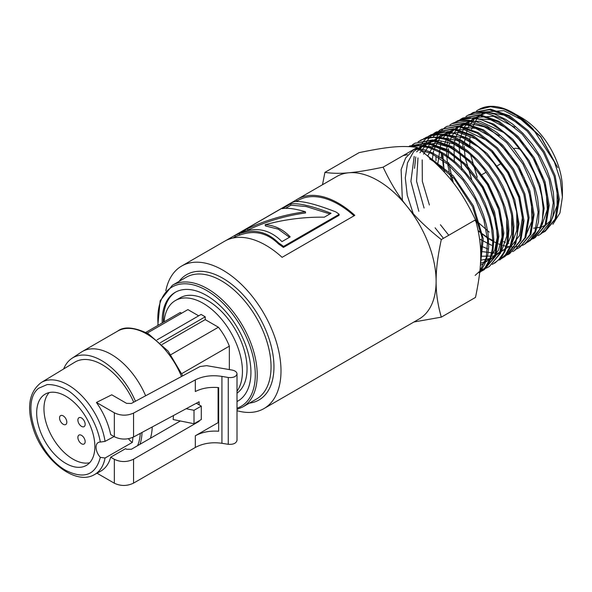 <?xml version="1.0" encoding="UTF-8"?>
<svg xmlns="http://www.w3.org/2000/svg" width="592" height="592" viewBox="0 0 592 592"><rect width="100%" height="100%" fill="white"/><g stroke="black" fill="none" stroke-linecap="round" stroke-linejoin="round"><path stroke-width="0.89" d="M476.523 110.882L478.588 109.653L490.539 106.701L504.384 109.172L518.969 116.839L533.052 129.049A69.242 39.975 -120 0 0 513.442 112.983A69.242 39.975 -120 0 0 479.587 109.128L478.595 109.653M471.21 113.679L473.282 112.45L489.517 109.698L508.424 116.284L527.25 131.209L543.256 152.255L554.119 176.268L558.278 199.667L555.17 218.951L545.291 231.25L543.19 232.419M462.892 147.304L462.774 142.975M545.291 231.25L556.162 218.33L559.27 199.053L555.111 175.676L544.255 151.678L528.264 130.647L509.453 115.721L490.553 109.143L473.282 112.45M465.897 116.483L467.976 115.255L484.263 112.487L503.222 119.096L522.114 134.081L538.172 155.193L549.073 179.28L553.239 202.76L550.116 222.118L540.207 234.454L538.098 235.623M540.207 234.454L545.735 230.066L550.775 222.274L552.943 215.769L554.238 205.121L553.328 192.363L550.345 179.576L547.038 170.341L540.4 156.717L532.578 144.692L522.928 133.311L513.027 124.424L505.738 119.414L494.779 114.16L484.848 111.888L475.154 112.443L468.797 114.818M446.738 149.317L446.945 146.128M447.175 144.063L447.522 141.754M447.974 139.453L448.322 138.003M449.084 135.376L449.269 134.813M460.591 119.281L462.655 118.06L479.002 115.277L498.035 121.908L516.979 136.944L533.081 158.131L544.018 182.299L548.207 205.853L545.069 225.271L535.124 237.651L533.022 238.82M535.124 237.651L546.068 224.649L549.198 205.239L545.01 181.707L534.088 157.546L517.993 136.375L499.056 121.353L480.038 114.73L462.655 118.06M455.27 122.085L461.427 119.155L470.329 117.867L480.756 119.495L491.723 124.113L502.112 131.002L512.657 140.659L521.73 151.582L527.413 160.092L534.524 173.648L539.423 186.776L541.695 195.945L543.153 208.332L542.376 220.157L539.275 230.11L534.347 237.333L527.931 242.024M527.398 242.276L525.134 243.164M508.831 243.371L507.773 243.09M505.39 242.357L503.481 241.669M479.49 225.278L474.754 220.254M452.029 181.174L449.75 173.73M449.202 171.606L447.7 164.191M447.463 162.585L446.879 157.08M446.775 155.385L446.694 151.175M530.04 240.848L541.014 227.809L544.159 208.34L539.963 184.719L529.004 160.484L512.85 139.246L493.854 124.172L474.777 117.519L457.35 120.857M449.964 124.882L452.036 123.661L468.487 120.864L487.638 127.539L506.7 142.672L522.914 163.999L533.917 188.33L538.135 212.04L534.976 231.59L524.956 244.052L522.854 245.221M441.403 158.086L441.329 153.905M442.387 153.787L442.535 158.863M442.638 160.225L443.364 166.3M443.645 167.965L444.533 172.39M478.173 230.562L481.348 233.322M482.628 234.365L487.46 237.917M488.57 238.65L492.818 241.188M493.802 241.714L497.635 243.541M498.538 243.919L502.053 245.199M502.889 245.451L506.145 246.272M506.915 246.427L509.941 246.857M510.659 246.916L513.486 246.997M514.152 246.975L516.794 246.731M517.423 246.635L519.887 246.087M520.479 245.917L522.773 245.081M523.321 244.844L525.474 243.712M524.956 244.052L530.624 239.531L535.457 232.145L538.439 222.059L539.112 210.811L537.499 197.632L535.131 188.434L530.114 175.254L522.884 161.712L514.544 149.872L507.966 142.369L497.361 132.815L486.935 126.029L475.961 121.575L468.931 120.25L459.681 120.731L453.08 123.106M444.651 127.687L446.723 126.459L463.225 123.661L482.436 130.358L501.572 145.543L517.83 166.929L528.871 191.349L533.089 215.133L529.929 234.743L519.88 247.249L517.771 248.418M517.238 248.677L514.966 249.565M436.03 160.78L435.971 156.71M519.88 247.249L530.92 234.121L534.088 214.526L529.862 190.75L518.836 166.352L502.578 144.973L483.457 129.803L464.261 123.106L446.723 126.459M447.249 126.192L445.206 127.465M444.718 127.813L442.823 129.345M442.379 129.752L440.633 131.542M440.219 132.016L438.628 134.081M438.258 134.621L436.829 136.967M436.474 137.633L435.253 140.23M439.338 130.484L441.41 129.263L457.964 126.451L477.233 133.17L496.429 148.407L512.746 169.867L523.824 194.361L528.057 218.226L524.875 237.903L514.796 250.453L512.687 251.622M514.796 250.453L525.874 237.281L529.056 217.619L524.815 193.769L513.752 169.29L497.443 147.845L478.262 132.615L459.007 125.896L441.41 129.263M441.943 128.989L439.893 130.27M439.412 130.61L437.51 132.142M437.066 132.549L435.32 134.34M434.905 134.813L433.307 136.878M434.025 133.289L436.097 132.068L452.702 129.248L472.046 135.99L491.293 151.271L507.662 172.805L518.77 197.38L523.017 221.319L519.828 241.062L509.712 253.65L507.61 254.819M509.712 253.65L520.827 240.441L524.016 220.712L519.761 196.788L508.669 172.228L492.307 150.701L473.067 135.435L453.738 128.693L436.097 132.068M436.622 131.794L434.58 133.067M434.099 133.415L432.197 134.939M431.753 135.353L429.999 137.137M429.592 137.61L428.001 139.668M427.624 140.208L426.196 142.546M425.359 144.137L424.605 145.795M414.526 168.343L415.762 156.969M428.712 136.093L435.312 133.015L444.466 131.838L455.056 133.629L465.645 138.136L476.775 145.58L483.953 151.922L493.536 162.585L502.334 175.343L507.292 184.438L512.872 197.824L516.601 211.788L517.978 224.405L517.082 236.312L514.048 245.865L508.72 253.568L502.527 258.023M486.646 259.326L489.147 259.673M504.628 256.847L515.773 243.601L518.977 223.806L514.722 199.793L503.585 175.158L487.172 153.572L467.865 138.247L448.484 131.483L430.784 134.865M431.316 134.591L429.274 135.871M428.786 136.212L426.884 137.744M426.44 138.151L424.686 139.934M424.272 140.408L422.681 142.457M422.303 142.998L420.875 145.329M420.461 146.091L419.284 148.577M423.406 138.883L429.851 135.857L439.479 134.636L449.617 136.367L460.754 141.118L468.22 145.854L478.61 154.586L488.681 165.812L497.102 178.029L504.273 191.801L507.951 201.221L511.51 214.585L512.953 227.846L512.576 235.964L510.2 246.176L505.509 254.671L499.544 260.051M499.722 259.94L504.946 255.825L509.993 248.403L513.138 238.302L513.923 226.299L512.435 213.594L508.595 199.593L502.904 186.169L497.879 177.075L488.992 164.361L479.335 153.742L472.12 147.46L461.471 140.393L454.02 136.952L443.208 134.28L433.699 134.606L425.692 137.551M418.085 141.695L424.79 138.587L434.032 137.425L444.681 139.253L455.847 144.093L466.54 151.337L473.748 157.716L483.405 168.498L492.233 181.322L497.206 190.469L502.815 203.974L506.537 218.004L507.906 230.717L506.989 242.668L503.711 252.68L498.531 259.999L492.359 264.424M495.282 262.73L501.705 256.891L505.013 251.415L508.04 241.743L508.891 229.763L508.128 220.979L505.198 207.718L499.929 193.569L493.025 180.382L487.275 171.71L477.507 159.936L467.266 150.538L456.084 143.109L445.421 138.609L438.25 137.107L428.26 137.433L420.979 140.038M412.779 144.492L414.851 143.271L431.672 140.415L451.245 147.245L470.744 162.733L487.32 184.549L498.568 209.435L502.874 233.692L499.633 253.694L489.384 266.452L487.283 267.621M486.742 267.88L484.485 268.775M483.908 268.96L481.481 269.582M480.867 269.7L479.986 269.841M489.384 266.452L500.632 253.073L503.866 233.085L499.567 208.843L488.326 183.971L471.757 162.171L452.281 146.69L432.708 139.867L414.851 143.271M415.377 142.998L413.334 144.27M412.846 144.618L410.952 146.143M484.3 269.649L495.578 256.232L498.827 236.178L494.512 211.862L483.242 186.902L466.622 165.035L447.078 149.51L427.446 142.657L409.538 146.069L426.403 143.212L446.05 150.065L465.608 165.597L482.236 187.479L493.521 212.454L497.835 236.793L494.586 256.854L484.3 269.649L482.199 270.818M481.659 271.077L479.786 271.839M410.064 145.802L408.739 146.594M410.019 146.661L418.596 145.817L429.341 147.763L440.174 152.499L447.707 157.309L455.078 163.266L465.149 173.619L474.473 186.117L479.831 195.153L486.099 208.739L489.31 218.248L491.501 227.617L492.81 240.456L492.396 248.633L489.939 258.993L485.159 267.517L479.217 272.845M479.712 272.535L484.508 268.746L489.695 261.264L492.921 251.112L493.795 239.531L493.092 230.717L490.043 216.761L484.989 203.049L480.364 193.702L472.305 180.9L462.522 168.979L455.418 162.104L444.696 154.024L437.148 149.865L426.04 146.069L416.013 145.321L409.294 146.624M430.554 158.567L454.123 178.481L472.564 206.778L481.999 237.325L480.467 263.514M427.468 155.837L453.176 175.713L473.415 205.868L483.242 238.717L480.312 266M237.007 410.685A82.295 47.515 -120 0 0 263.951 408.591A82.295 47.515 -120 0 0 263.951 313.56A82.295 47.515 -120 0 0 181.648 266.045A82.295 47.515 -120 0 0 165.827 290.739M225.855 240.559L296.281 199.904A82.295 47.515 60 0 1 297.413 199.215L336.774 176.49A82.295 47.515 60 0 1 348.829 172.768A82.295 47.515 60 0 1 407.022 206.364A82.295 47.515 60 0 1 436.119 281.355A82.295 47.515 60 0 1 419.069 319.029L263.951 408.591M297.413 199.215A82.295 47.515 60 0 1 354.823 215.355L282.103 257.335A82.295 47.515 -120 0 0 224.694 241.196L181.648 266.045M415.081 148.718L431.161 153.343L447.626 164.125L462.863 179.953L475.361 199.238L483.893 220.032L487.645 240.226L486.247 257.801L479.875 270.973M475.139 275.413L481.311 269.804L484.7 264.313L487.83 254.53L488.711 246.672L488.097 234.121L486.358 224.871L483.59 215.384L479.846 205.853L472.867 192.43L467.088 183.653L460.672 175.498L450.534 165.19L443.134 159.285L432.219 152.803L424.73 149.88L416.043 148.163M237.007 401.546A62.752 36.23 -120 0 0 237.932 401.043A62.752 36.23 -120 0 0 237.932 328.582A62.752 36.23 -120 0 0 175.18 292.352A62.752 36.23 -120 0 0 162.178 321.079A62.752 36.23 -120 0 0 162.208 322.929M218.1 402.841A62.752 36.23 -120 0 0 218.648 402.982M175.787 292.011A62.752 36.23 -120 0 0 163.392 320.383A62.752 36.23 -120 0 0 163.422 322.226M218.1 401.798A62.752 36.23 -120 0 0 218.648 401.953M237.007 401.42A62.752 36.23 -120 0 0 238.532 400.68M289.466 237.288L278.233 229.148L265.482 225.959L265.105 224.708C274.851 225.382 283.205 229.437 290.184 236.874L281.955 241.625C270.174 229.659 256.506 226.618 240.944 232.508L247.367 228.801C265.778 220.15 285.129 214.467 305.413 211.736C295.149 208.717 287.431 207.688 282.251 208.658L290.398 203.959C298.19 202.79 311.747 205.89 331.069 213.275L324.298 217.183C304.199 216.909 284.471 219.417 265.105 224.708M329.922 213.934L306.138 206.527L290.998 205.187L290.398 203.959M285.596 208.303L290.998 205.187M246.894 230.651L247.967 230.029C266.245 221.408 285.448 215.71 305.576 212.942L305.413 211.736M247.967 230.029L247.367 228.801M296.133 201.532L298.102 200.399A80.926 46.724 60 0 1 354.038 215.806M234.728 235.52L235.379 236.726A80.926 46.724 60 0 1 239.812 235.091C254.345 229.837 267.258 232.811 278.543 243.993A80.926 46.724 60 0 1 283.398 247.449L339.024 215.333L339.179 214.311A82.295 47.515 -120 0 0 335.945 211.958C315.543 204.018 301.705 200.599 294.439 201.694A82.295 47.515 -120 0 0 290.953 203.056L234.728 235.52A82.295 47.515 60 0 1 239.235 233.855C253.953 228.556 267.081 231.583 278.61 242.92A82.295 47.515 60 0 1 283.546 246.427L339.179 214.311M296.977 201.051L296.281 199.904M278.543 243.993L278.61 242.92M239.812 235.091L239.235 233.855M283.398 247.449L283.546 246.427M322.499 184.726L324.927 172.368C332.127 173.463 340.097 173.597 348.829 172.768C357.353 172.057 368.786 170.185 383.12 167.166C390.32 182.617 398.29 195.686 407.022 206.364C415.547 217.16 426.98 228.223 441.314 239.56C437.747 255.973 436.015 269.908 436.119 281.355C436.015 292.922 437.747 304.85 441.314 317.149L413.941 321.989M552.913 224.279L559.973 212.913L562.4 197.077L560.358 179.998L554.393 161.934L533.052 129.041M514.167 113.405L540.725 136.922L557.701 167.595L540.814 136.648L516.024 114.478M525.089 121.53L503.903 110.667L485.277 111.932M484.182 112.48L480.667 114.804M479.957 115.396L477.485 117.919M476.952 118.563L471.535 129.285M470.329 134.576L470.263 135.006M469.974 137.159L469.737 146.971M470.566 154.741L477.248 177.348M533.577 228.172L540.466 227.284M541.332 227.017L545.032 225.36M546.024 224.753L550.715 220.557M552.129 218.685L557.102 205.476L557.109 188.308M519.954 124.394L504.044 115.144L488.94 112.51M486.395 112.783L475.324 117.638L467.747 127.857M467.414 128.649L464.424 142.102M464.269 146.209L464.298 148.296M464.35 149.643L465.157 157.368M465.268 158.057L471.928 180.419M514.737 127.184L493.432 116.261L474.688 117.512M473.593 118.06L464.402 126.88M463.98 127.591L459.755 139.49M459.584 140.489L459.081 144.833M459.007 145.972L461.856 169.926M542.028 225.019L547.348 209.339L546.031 188.789L538.232 166.389L525.03 145.447L508.321 129.078L490.502 119.695L474.133 118.696L461.56 126.266M461.027 126.91L455.566 137.566M455.307 138.447L454.427 142.243M453.968 145.151L454.345 162.615M504.399 132.86L479.816 121.234L468.723 121.515L459.488 125.955M458.778 126.547L451.792 136.167M451.452 136.952L450.238 140.319M449.395 143.493L448.914 145.98M448.551 148.599L448.24 157.701M448.595 162.556L453.309 182.795M475.583 220.128L489.236 232.182M499.263 135.723L484.286 126.814L469.9 123.624L457.549 126.533L448.47 135.22M448.04 135.923L446.486 138.942M446.139 139.727L444.651 143.96M442.883 155.326L444.222 172.05M478.24 230.91L488.163 238.006M489.325 238.665L492.81 240.448M525.452 236.415L531.882 221.245L531.424 200.57L524.098 177.563L510.955 155.748L493.957 138.454L475.613 128.338L458.674 126.984L445.658 134.628M445.117 135.265L443.156 137.995M441.092 141.858L437.599 165.19M479.616 239.094L491.612 245.288M488.911 141.377L464.113 129.618L452.924 129.892L443.586 134.317M442.868 134.909L440.352 137.411M439.812 138.054L433.995 149.48M433.603 150.908L432.219 160.077M480.319 245.798L488.215 249.091M510.607 247.049L519.65 235.379L522.455 217.331L518.577 195.515L508.535 173.093L493.713 153.306L476.183 139.031L458.437 132.356L442.971 134.251M441.869 134.798L438.302 137.115M437.577 137.699L427.757 155.977M480.623 251.452L497.517 253.45L510.289 245.946M511.732 244.008L516.809 230.347L516.757 212.639M478.499 146.994L462.256 137.573L446.834 134.85M444.252 135.117L431.546 141.133L423.606 154.135M422.192 159.892L422.34 181.337L429.392 204.98M440.418 224.745L448.758 235.261M480.689 256.247L495.008 256.025L505.76 248.44L511.592 234.462L511.747 215.843M473.467 149.939L457.091 140.4L441.536 137.633M438.946 137.899L427.705 142.687L419.898 152.803M417.989 157.879L416.561 181.263L424.079 208.044M435.098 227.816L443.445 238.332M480.615 260.228L493.01 257.994L502.068 249.661L506.804 236.127L506.685 218.811M468.213 152.706L453.035 143.664L438.45 140.393L425.892 143.212L416.605 151.892M414.193 156.406L410.907 181.404L418.833 211.292M480.475 263.344L490.99 259.34L498.405 250.357L502.031 237.17L501.52 220.979L496.91 203.219L488.563 185.466L477.219 169.297L463.832 156.17L449.58 147.245L435.697 143.316L423.384 144.774L413.704 151.471L407.503 162.859L405.291 177.926L407.259 195.36L413.209 213.638M480.349 265.431L488.977 259.851L494.757 250.261L497.213 237.377L496.177 222.17L484.071 189.418L461.812 161.638L448.803 152.307L435.779 147.023L423.68 146.202L413.416 149.917L405.705 157.886L401.124 169.556L402.368 200.296M442.424 166.922L429.629 158.893M407.429 154.638L403.071 155.644M441.314 317.149L475.494 297.421C482.495 263.706 482.495 245.451 475.494 219.824C460.243 188.101 446.553 171.073 417.301 147.43C402.049 145.38 388.359 146.601 359.107 152.632L324.927 172.368M417.301 147.43L383.12 167.166M475.494 219.824L441.314 239.56M562.4 197.077L562.4 188.537A57.92 33.441 -120 0 0 521.448 117.608L516.572 114.796M520.042 149.339A18.174 10.493 -120 0 0 513.538 148.636M145.625 395.782A57.949 33.455 -120 0 0 82.288 351.53A57.949 33.455 -120 0 0 81.282 352.151L71.935 358.338A57.269 33.063 60 0 1 135.442 401.265M150.42 438.265A57.949 33.455 -120 0 0 152.218 426.973M186.169 408.717L194.013 410.293L194.013 423.731L173.16 419.536L173.478 415.54M142.028 432.449A57.269 33.063 60 0 1 139.971 444.296M63.67 368.949A57.269 33.063 60 0 1 71.935 358.338M194.013 423.731L201.287 419.536L201.287 406.097L194.013 410.293M196.344 403.241L201.287 406.097M145.802 332.401L180.279 312.495L181.596 313.249M198.675 315.832L187.901 309.609L147.179 333.118M160.314 342.738L205.217 316.809L201.095 314.433L157.043 339.867M205.217 316.809L205.217 319.613L162.127 344.485M205.217 319.613L218.418 327.228L170.896 354.667M218.418 327.228A42.861 24.746 60 0 1 229.348 346.157L181.825 373.589M218.611 387.597L218.1 387.886M229.348 346.157L229.348 369.586M237.007 393.169A55.552 32.072 -120 0 0 234.78 328.664A55.552 32.072 -120 0 0 179.99 297.887L175.38 300.551A55.552 32.072 -120 0 0 164.051 321.863M218.1 399.23A55.552 32.072 -120 0 0 218.648 399.282M237.007 391.223A55.552 32.072 -120 0 0 227.21 326.68A55.552 32.072 -120 0 0 175.38 300.551M81.518 417.974A5.143 2.967 60 0 1 84.878 422.51A5.143 2.967 60 0 1 84.094 426.632A5.143 2.967 60 0 1 78.951 423.657A5.143 2.967 60 0 1 78.951 417.723A5.143 2.967 60 0 1 81.518 417.974M81.518 435.357A5.143 2.967 60 0 1 84.878 439.886A5.143 2.967 60 0 1 84.094 444.007A5.143 2.967 60 0 1 78.951 441.04A5.143 2.967 60 0 1 78.951 435.098A5.143 2.967 60 0 1 81.518 435.357M63.181 415.858A5.143 2.967 60 0 1 66.541 420.394A5.143 2.967 60 0 1 65.756 424.516A5.143 2.967 60 0 1 60.613 421.541A5.143 2.967 60 0 1 60.613 415.606A5.143 2.967 60 0 1 63.181 415.858M89.666 462.744A41.151 23.754 60 0 1 52.473 437.451A41.151 23.754 60 0 1 49.166 392.592M65.779 396.174A41.151 23.754 -120 0 0 45.199 394.131A41.151 23.754 -120 0 0 45.199 441.647A41.151 23.754 -120 0 0 86.351 465.408A41.151 23.754 -120 0 0 92.655 432.434A41.151 23.754 -120 0 0 65.779 396.174M137.581 445.672A54.005 31.184 -120 0 0 140.267 433.396M133.718 402.19A54.005 31.184 -120 0 0 74.814 362.193L41.248 382.543A53.169 30.695 60 0 1 78.914 393.007A53.169 30.695 60 0 1 105.058 441.38L114.064 436.556M132.874 437.347A53.828 31.08 60 0 1 132.327 442.409L105.058 458.016L100.322 457.357C95.615 475.139 84.101 479.483 65.779 470.381C37.266 454.634 20.032 402.405 38.665 388.241L47.182 384.563C53.983 384.371 61.228 386.554 68.909 391.127C84.182 402.035 96.992 422.806 100.322 442.069L105.058 441.38M199.104 404.832L199.104 401.753L133.555 437C127.102 439.849 120.694 439.752 114.33 436.711L110.674 434.602A53.317 30.784 -120 0 0 96.429 402.456L111.747 394.797L126.584 403.367L131.387 403.441L200.029 366.537L206.682 365.664L232.034 370.052C235.15 370.71 236.807 371.976 237.007 373.848C236.245 376.712 233.329 377.925 228.253 377.496L221.933 376.401L221.933 443.297L228.253 444.296C233.329 444.636 236.245 443.319 237.007 440.337M105.058 458.016A53.169 30.695 60 0 1 94.409 474.629L100.588 471.232A53.317 30.784 -120 0 0 110.674 457.179L125.556 448.684L126.584 449.276L131.387 449.254L180.353 420.979M100.322 442.069A10.286 5.942 -120 0 0 98.25 442.505A10.286 5.942 -120 0 0 100.322 457.357M96.429 402.456L114.33 412.802C120.694 415.843 127.102 415.939 133.555 413.098L195.316 379.894C203.012 376.038 211.884 374.877 221.933 376.401M110.674 457.179L114.33 459.296C120.694 462.308 127.102 462.278 133.555 459.2L199.104 421.356L199.104 420.794M198.623 421.075L199.104 421.356M96.999 473.208L114.33 483.213C120.694 486.224 127.102 486.195 133.555 483.116L195.316 447.463C203.012 443.312 211.884 441.928 221.933 443.297M132.327 442.409A9.568 5.528 60 0 1 128.479 438.716M218.648 422.725L218.1 422.636L218.1 387.553M195.316 447.463L195.316 435.793C201.946 432.145 209.723 430.628 218.648 431.228L218.648 387.605C209.723 386.842 201.946 388.16 195.316 391.541L195.316 379.894M195.316 435.793L218.1 422.636M249.38 403.145A72.35 41.773 -120 0 0 272.061 349.828A72.35 41.773 -120 0 0 222.799 278.24A72.35 41.773 -120 0 0 179.087 281.385M237.007 409.398L242.668 407.015L256.491 399.038A70.293 40.589 -120 0 0 267.266 342.709A70.293 40.589 -120 0 0 221.341 280.763A70.293 40.589 -120 0 0 186.199 277.278L172.376 285.263L160.151 300.751L157.812 325.467M242.668 407.015A70.293 40.589 -120 0 0 253.443 350.686A70.293 40.589 -120 0 0 207.526 288.741A70.293 40.589 -120 0 0 172.376 285.263M237.007 408.221A68.924 39.797 -120 0 0 252.54 354.615A68.924 39.797 -120 0 0 206.556 290.42A68.924 39.797 -120 0 0 158.145 325.274M218.1 408.043A68.924 39.797 -120 0 0 218.648 408.199M182.758 375.816L168.158 351.145L148.377 333.792C134.243 327.095 124.017 326.192 117.69 331.091A57.949 33.455 60 0 1 146.661 333.962A57.949 33.455 60 0 1 181.507 376.49M114.33 436.711L114.33 412.802M114.33 483.213L114.33 459.296M133.555 437L133.555 413.098M228.253 377.496L228.253 444.296M133.555 483.116L133.555 459.2M469.019 114.7L467.976 115.255M453.087 123.106L452.036 123.661M421.208 139.912L420.165 140.467M495.467 262.619L494.468 263.248M218.1 408.621L218.648 408.783M235.335 236.637L232.863 238.065M515.025 113.901L513.442 112.983M501.439 163.377L497.361 165.73M486.195 172.183L482.117 174.536M117.69 331.091L82.288 351.53M218.648 389.21L218.1 389.521M41.248 382.543C28.808 392.03 26.344 408.014 33.855 430.488C44.319 461.198 75.835 485.751 94.409 474.629M237.007 440.389L237.007 373.848"/></g></svg>
